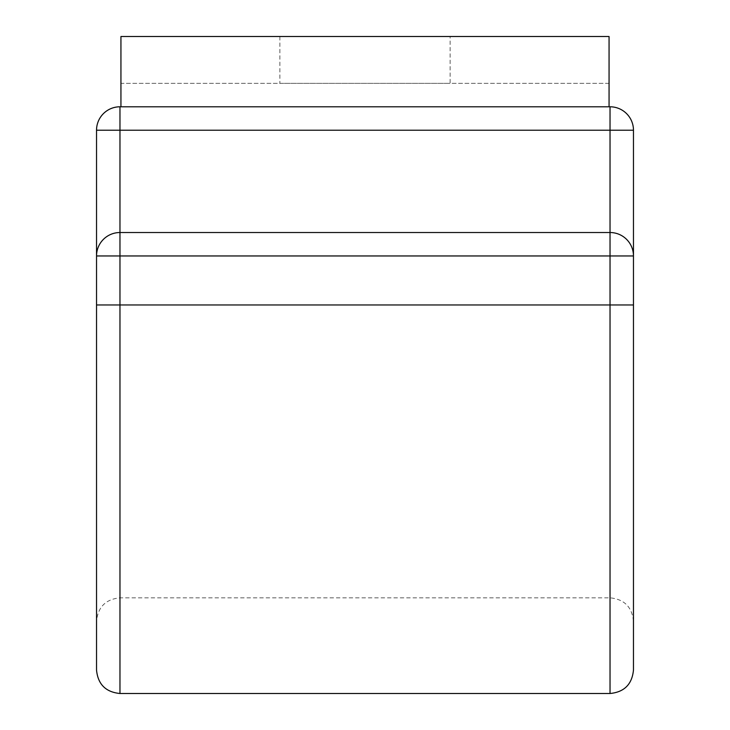 <?xml version="1.0" encoding="UTF-8"?>
<svg xmlns="http://www.w3.org/2000/svg" width="730" height="730" viewBox="0 0 730 730"><rect width="100%" height="100%" fill="white"/><g stroke="black" fill="none" stroke-linecap="round" stroke-linejoin="round"><path stroke-width="0.55" stroke-dasharray="3.65 2.74" d="M450.127 36.5L279.873 36.5L450.127 36.5L450.127 83.357L279.873 83.357L450.127 83.357M279.873 36.5L279.873 83.357M609.057 106.79L120.943 106.79L120.943 83.357L609.057 83.357L609.057 106.79L120.943 106.79M609.057 83.357L120.943 83.357L120.943 36.5L609.057 36.5L609.057 83.357M96.533 670.067L96.533 130.214L633.467 130.214A23.433 23.433 0 0 0 610.034 106.79L119.966 106.79A23.433 23.433 0 0 0 96.533 130.214M119.966 693.5L119.966 304.967L610.034 304.967L96.533 304.967L119.966 304.967L96.533 304.967L96.533 621.257L96.533 255.956A23.433 23.433 0 0 1 119.966 232.523L119.966 255.956L633.467 255.956L633.467 304.967L633.467 130.214M633.467 670.067L633.467 255.956A23.433 23.433 0 0 0 610.034 232.523L119.966 232.523L119.966 304.967L119.966 106.79M96.533 304.967L96.533 255.956L119.966 255.956L119.966 597.833L119.966 304.967L610.034 304.967L610.034 106.79M633.467 304.967L610.034 304.967L610.034 232.523L610.034 304.967L633.467 304.967L610.034 304.967L610.034 693.5M633.467 621.257C632.07 607.031 624.26 599.22 610.034 597.833L119.966 597.833C105.74 599.22 97.929 607.031 96.533 621.257"/><path stroke-width="1.09" d="M609.057 106.79L609.057 36.5L120.943 36.5L120.943 106.79M96.533 304.967L119.966 304.967L119.966 693.5C105.74 692.113 97.929 684.302 96.533 670.067L96.533 130.214A23.433 23.433 0 0 1 119.966 106.79L610.034 106.79A23.433 23.433 0 0 1 633.467 130.214L96.533 130.214M119.966 106.79L119.966 255.956L96.533 255.956A23.433 23.433 0 0 1 119.966 232.523L610.034 232.523A23.433 23.433 0 0 1 633.467 255.956L119.966 255.956L119.966 304.967L633.467 304.967L633.467 130.214M633.467 304.967L633.467 670.067C632.07 684.302 624.26 692.113 610.034 693.5L610.034 106.79M119.966 693.5L610.034 693.5"/></g></svg>
